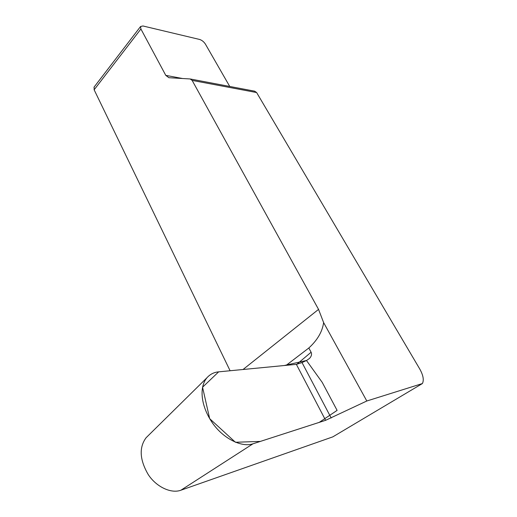 <?xml version="1.0" encoding="UTF-8"?>
<svg xmlns="http://www.w3.org/2000/svg" width="517" height="517" viewBox="0 0 517 517"><rect width="100%" height="100%" fill="white"/><g stroke="black" fill="none" stroke-linecap="round" stroke-linejoin="round"><path stroke-width="0.78" d="M230.097 370.747L94.139 89.79L94.152 87.005M422.415 383.543L366.812 400.998L325.613 420.315L252.994 443.793L180.898 490.219L332.825 436.859L422.415 383.543C424.121 380.053 423.216 375.174 419.701 368.905L256.619 92.543L192.143 80.406L318.543 309.386L323.616 322.576C322.382 331.623 317.451 340.096 308.83 347.993L286.166 365.338M180.898 490.219C171.062 493.922 155.96 486.71 148.101 474.335C139.635 459.613 138.97 447.412 146.098 437.737L147.83 436.031M146.098 437.737L207.007 377.694C210.16 374.205 214.044 372.259 218.659 371.852L284.214 365.525L306.478 360.491L322.207 382.36L337.11 410.382L319.228 422.383L260.368 441.408L235.422 442.261L209.669 418.654L202.554 387.214L218.659 371.852L296.364 364.356L302.025 362.579L306.646 360.414L309.489 358.443C311.48 356.303 312.016 354.235 311.098 352.239L308.83 347.993M192.143 80.406L190.159 78.959L168.897 77.705L165.776 75.366L140.908 28.997L140.572 26.503L142.938 25.973L199.568 39.447C201.914 40.197 203.853 41.748 205.391 44.094L229.735 86.455M190.54 79.03L254.648 91.173L256.619 92.543M207.007 377.694C199.032 387.084 200.745 405.619 212.086 422.421C222.568 438.125 241.497 447.845 252.994 443.793M366.812 400.998L323.616 322.576M243.042 369.5L318.543 309.386M94.139 89.79L140.908 28.997M296.797 364.304L311.098 352.239M331.19 417.988L302.025 362.579M296.364 364.356L325.613 420.315M165.776 75.366L182.443 78.5M140.572 26.503L93.958 87.257"/></g></svg>
